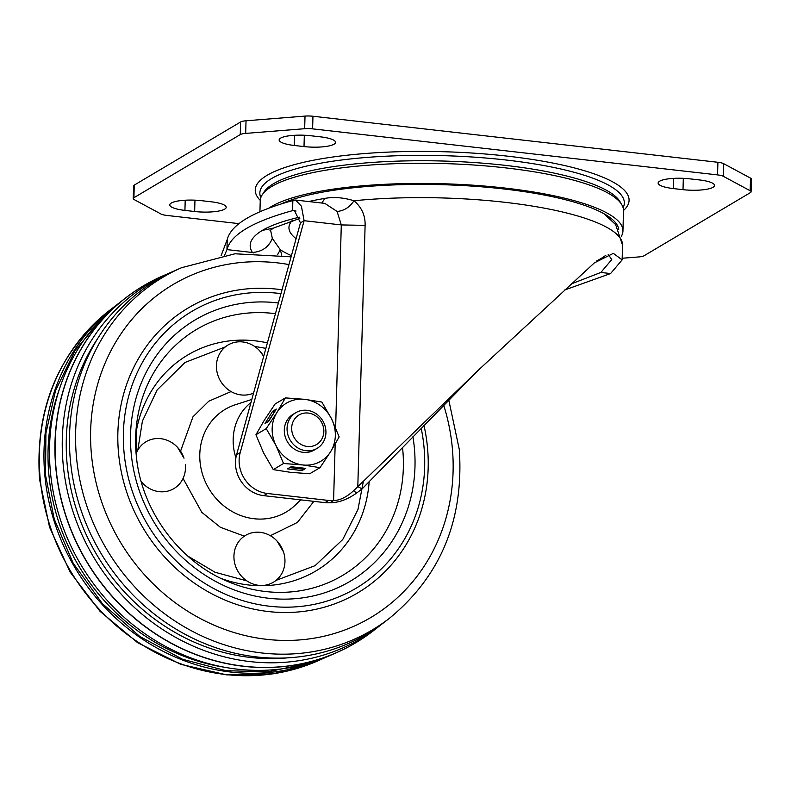 <?xml version="1.0" encoding="UTF-8"?>
<svg xmlns="http://www.w3.org/2000/svg" width="791" height="791" viewBox="0 0 791 791"><rect width="100%" height="100%" fill="white"/><g stroke="black" fill="none" stroke-linecap="round" stroke-linejoin="round"><path stroke-width="1.19" d="M194.645 211.513A23.364 5.428 -178.4 0 0 224.713 209.131A23.364 5.428 -178.4 0 0 226.196 207.291A23.364 5.428 -178.4 0 0 211.049 201.774L201.329 200.667A23.364 5.428 -178.4 0 0 169.778 204.879A23.364 5.428 -178.4 0 0 184.926 210.406L194.645 211.513L194.962 200.172M304.011 146.582A23.364 5.428 -178.4 0 0 334.079 144.199A23.364 5.428 -178.4 0 0 335.572 142.36A23.364 5.428 -178.4 0 0 320.424 136.843L310.705 135.736A23.364 5.428 -178.4 0 0 279.144 139.958A23.364 5.428 -178.4 0 0 294.301 145.475L304.011 146.582L304.327 135.241M683.009 189.672A23.364 5.428 -178.4 0 0 713.077 187.289A23.364 5.428 -178.4 0 0 714.56 185.45A23.364 5.428 -178.4 0 0 699.412 179.933L689.693 178.825A23.364 5.428 -178.4 0 0 658.142 183.047A23.364 5.428 -178.4 0 0 673.289 188.565L683.009 189.672L683.325 178.331M617.346 225.356A176.175 40.954 1.6 0 1 617 226.503M618.71 229.36A177.55 41.27 -178.4 0 0 618.681 229.172A177.55 41.27 -178.4 0 0 503.649 188.95A177.55 41.27 -178.4 0 0 281.023 203.989M268.821 208.162A181.703 42.239 1.6 0 1 505.113 188.08A181.703 42.239 1.6 0 1 622.942 231.031A181.703 42.239 1.6 0 1 621.429 236.153M622.942 231.031L623.506 210.841A181.703 42.239 -178.4 0 0 505.676 167.89A181.703 42.239 -178.4 0 0 260.239 200.696L259.932 211.741M751.094 191.788L751.45 179.171A10.382 2.413 -178.4 0 0 750.521 178.133L723.716 163.697A10.382 2.413 -178.4 0 0 717.912 162.284L312.959 116.247A10.382 2.413 -178.4 0 0 305.019 116.099L246.031 120.776A10.382 2.413 -178.4 0 0 240.602 121.982L134.252 185.114A10.382 2.413 -178.4 0 0 133.6 185.934L133.244 198.551A10.382 2.413 1.6 0 1 133.906 197.73L240.256 134.599A10.382 2.413 1.6 0 1 245.675 133.392L304.664 128.715A10.382 2.413 1.6 0 1 312.603 128.864L717.566 174.9A10.382 2.413 1.6 0 1 723.36 176.314L750.165 190.75A10.382 2.413 1.6 0 1 751.094 191.788A10.382 2.413 1.6 0 1 750.432 192.599L644.092 255.74A10.382 2.413 1.6 0 1 638.663 256.946L622.181 258.252M238.941 223.635L166.782 215.429A10.382 2.413 1.6 0 1 160.978 214.015L134.173 199.589A10.382 2.413 1.6 0 1 133.244 198.551M281.794 255.147L280.271 249.719L272.322 238.338C268.91 246.97 262.276 251.686 252.418 252.497L253.338 252.902M608.17 254.346L611.759 259.586L600.863 272.45L571.231 283.939M564.527 290.05L610.583 273.557L622.131 259.883L613.341 253.357L594.357 262.889L478.298 370.208L353.656 490.677C346.745 497.045 340.061 500.347 333.594 500.574A31.146 28.436 -120.7 0 1 328.641 500.456L267.437 493.495A31.146 28.436 -120.7 0 1 240.197 452.67L304.1 220.699L300.451 222.864L236.558 454.835A31.146 28.436 59.3 0 0 263.789 495.66L325.002 502.621A31.146 28.436 59.3 0 0 329.956 502.74L333.594 500.574L335.176 444.097M329.956 502.74C338.558 502.75 347.437 499.526 356.603 493.07L362.1 488.907L357.809 486.594L365.106 225.376C365.402 215.567 361.695 207.361 353.982 200.766C349.652 207.282 344.016 210.841 337.085 211.454L341.297 224.931L304.1 220.699L301.42 206.214L295.537 200.054L292.858 200.548C253.001 211.494 231.13 224.486 227.235 239.505L221.075 255.72M224.654 255.117L226.958 249.6C230.853 234.571 252.725 221.589 292.581 210.643L292.858 200.548M296.042 211.039L292.581 210.643L294.361 210.366L300.451 222.864M321.828 203.04L324.874 198.393C333.822 196.741 343.521 197.532 353.982 200.766A181.703 42.239 -178.4 0 1 622.547 245.23L615.645 224.595L603.889 213.689M299.482 217.209A190.512 44.286 -178.4 0 0 262.305 230.418C250.767 237.359 247.464 244.726 252.418 252.497L226.958 249.6L227.235 239.505M295.537 200.054L324.824 203.376L337.085 211.454M270.562 230.092L272.322 238.338M362.1 488.907L478.298 370.208M291.424 255.641A171.321 39.827 1.6 0 1 280.271 249.719L277.631 254.544M294.064 419.833A17.184 15.682 -120.7 0 1 316.202 416.214A17.184 15.682 -120.7 0 1 321.453 439.697A17.184 15.682 -120.7 0 1 299.314 443.316A17.184 15.682 -120.7 0 1 294.064 419.833M289.951 418.508A20.764 18.954 -120.7 0 1 295.893 412.655A20.764 18.954 -120.7 0 1 320.078 417.164A20.764 18.954 -120.7 0 1 323.044 442.525A20.764 18.954 -120.7 0 1 317.102 448.368A20.764 18.954 -120.7 0 1 292.917 443.87A20.764 18.954 -120.7 0 1 289.951 418.508M317.102 448.368L314.343 450A20.764 18.954 -120.7 0 1 290.159 445.501A20.764 18.954 -120.7 0 1 287.192 420.14A20.764 18.954 -120.7 0 1 293.145 414.286L295.893 412.655M255.938 434.734L266.221 428.633L276.85 412.635A33.746 30.8 -120.7 0 1 304.664 399.336A33.746 30.8 -120.7 0 1 331.558 418.854L321.838 402.046L304.664 399.336L285.373 397.893L275.09 403.993L264.461 419.991L255.938 434.734L263.541 452.798L273.261 469.617L290.435 472.316L309.726 473.76L320.009 467.659L330.638 451.661L339.161 436.919L331.558 418.854A33.746 30.8 -120.7 0 1 330.638 451.661A33.746 30.8 -120.7 0 1 302.834 464.96L320.009 467.659M276.306 409.085L272.658 411.251L265.005 423.541L268.653 421.376L276.306 409.085M266.221 428.633L275.94 445.442A33.746 30.8 -120.7 0 1 276.85 412.635L285.373 397.893M283.534 463.506L302.834 464.96A33.746 30.8 -120.7 0 1 275.94 445.442L283.534 463.506L273.261 469.617M305.741 468.381L291.167 466.72L287.519 468.885L302.093 470.546L305.741 468.381M274.685 411.686L267.862 421.84M273.904 412.151L272.658 411.251M289.664 467.61L302.142 469.033L303.635 468.143M302.142 469.033L302.093 470.546M421.178 428.247A160.939 146.908 -120.7 0 1 423.768 444.671A160.939 146.908 -120.7 0 1 424.025 447.251A160.939 146.908 -120.7 0 1 288.497 607.162A160.939 146.908 -120.7 0 1 124.039 452.323A160.939 146.908 -120.7 0 1 280.963 293.629M259.567 350.69L263.69 356.336A27.26 24.877 59.3 0 0 259.567 350.69A27.26 24.877 59.3 0 0 230.794 343.62A27.26 24.877 59.3 0 0 216.556 368.883A27.26 24.877 59.3 0 0 253.565 393.078M177.599 447.419L184.006 458.207A27.26 24.877 59.3 0 0 177.599 447.419A27.26 24.877 59.3 0 0 136.121 453.747M141.194 481.59A27.26 24.877 59.3 0 0 170.381 490.301A27.26 24.877 59.3 0 0 185.381 464.742M284.849 558.397A27.26 24.877 59.3 0 0 283.475 551.861A27.26 24.877 59.3 0 0 277.068 541.074A27.26 24.877 59.3 0 0 248.295 534.004A27.26 24.877 59.3 0 0 234.047 559.257A27.26 24.877 59.3 0 0 261.9 585.478A27.26 24.877 59.3 0 0 284.849 558.397M309.419 663.056L267.951 671.826L226.097 670.699L182.622 659.289L139.948 636.597L102.375 603.642L73.187 563.192L54.233 519.084L45.542 475.203L45.918 433.231L55.528 390.527L75.086 350.482L103.75 316.598M389.587 618.167A205.067 187.19 59.3 0 1 194.042 632.167A205.067 187.19 59.3 0 1 76.45 456.862A205.067 187.19 59.3 0 1 181.544 267.714L175.839 270.215A205.828 187.892 59.3 0 0 70.35 460.065A205.828 187.892 59.3 0 0 188.387 636.023A205.828 187.892 59.3 0 0 384.663 621.973L389.587 618.167C440.755 575.986 463.991 519.786 459.304 449.545L448.774 400.009M97.847 338.281A202.466 184.817 59.3 0 0 67.106 463.803A202.466 184.817 59.3 0 0 287.568 657.855M172.478 271.728A206.738 188.723 59.3 0 0 169.076 273.182A206.738 188.723 59.3 0 0 69.786 500.841A206.738 188.723 59.3 0 0 274.388 662.779A206.738 188.723 59.3 0 0 378.83 626.492A206.738 188.723 59.3 0 0 381.727 624.198M375.26 629.25A207.657 189.553 -120.7 0 1 336.62 652.615A207.657 189.553 -120.7 0 1 55.963 467.619A207.638 189.533 59.3 0 0 268.169 667.396A207.638 189.533 59.3 0 0 373.065 630.951L378.83 626.492M336.57 652.634A207.647 189.543 -120.7 0 1 336.531 652.654A207.647 189.543 -120.7 0 1 55.894 467.669A207.647 189.543 -120.7 0 1 125.858 297.782A207.647 189.543 -120.7 0 1 125.898 297.752M169.076 273.182L162.402 276.108A207.638 189.533 59.3 0 0 55.983 467.619A207.657 189.553 -120.7 0 1 125.937 297.732A207.657 189.553 -120.7 0 1 164.943 274.991M143.418 285.828A207.657 189.553 59.3 0 0 55.805 467.718A207.657 189.553 59.3 0 0 355.436 642.954M333.901 653.801L329.768 655.61A206.738 188.723 -120.7 0 1 50.367 471.446A206.738 188.723 -120.7 0 1 120.024 302.3L123.594 299.542M326.367 657.064A205.828 187.892 -120.7 0 1 323.015 658.577A205.828 187.892 -120.7 0 1 44.83 475.213A205.828 187.892 -120.7 0 1 114.181 306.819A205.828 187.892 -120.7 0 1 117.127 304.594M263.265 193.36A179.923 41.824 1.6 0 1 273.557 183.7A179.923 41.824 1.6 0 1 465.088 161.967A179.923 41.824 1.6 0 1 620.895 203.356M623.1 207.726A182.316 42.378 -178.4 0 0 485.002 157.953A182.316 42.378 -178.4 0 0 271.461 178.618A182.316 42.378 -178.4 0 0 260.822 197.612M623.506 210.505A186.992 43.465 -178.4 0 0 497.757 155.125A186.992 43.465 -178.4 0 0 267.16 175.266A186.992 43.465 -178.4 0 0 260.259 200.36M673.576 178.38L673.289 188.565M294.578 135.291L294.301 145.475M185.213 200.212L184.926 210.406M246.031 120.776L245.675 133.392M304.664 128.715L305.019 116.099M240.256 134.599L240.602 121.982M134.252 185.114L133.906 197.73M750.165 190.75L750.521 178.133M723.716 163.697L723.36 176.314M717.566 174.9L717.912 162.284M312.959 116.247L312.603 128.864M605.886 255.206A171.321 39.827 1.6 0 1 601.259 258.39A171.321 39.827 1.6 0 1 596.859 260.743M267.437 493.495L263.789 495.66M325.002 502.621L328.641 500.456M236.558 454.835L240.197 452.67M335.631 427.802L341.297 224.931L365.106 225.376M292.205 220.541A152.258 35.387 -178.4 0 0 294.46 237.32L296.101 238.684M324.874 198.393A180.635 41.992 -178.4 0 0 308.698 201.547M600.863 272.45L610.583 273.557M262.305 230.418L273.488 228.075L270.008 230.606M356.603 493.07L353.656 490.677M369.16 481.689A125.551 114.606 -120.7 0 1 221.154 578.478M363.395 481.175L357.947 509.562L342.721 539.541L315.065 565.674L276.079 580.376M246.832 580.871L215.023 572.259L187.665 555.984M278.383 302.993A151.941 138.702 59.3 0 0 131.158 452.936A151.941 138.702 59.3 0 0 286.431 599.123A151.941 138.702 59.3 0 0 414.385 448.141A151.941 138.702 59.3 0 0 412.922 436.741M136.2 454.736A143.023 130.555 -120.7 0 1 136.23 427.615A143.023 130.555 -120.7 0 1 275.436 313.681M402.51 447.429A143.023 130.555 -120.7 0 1 402.797 450.227A143.023 130.555 -120.7 0 1 227.511 581.385C178.222 561.066 140.511 508.791 136.2 454.607L136.23 427.615M183.057 478.436L201.764 512.291L220.382 527.3L244.35 536.15M270.344 535.705L297.416 522.426L313.869 501.356M251.815 399.425L235.322 404.765A59.711 54.51 59.3 0 0 200.024 461.628A59.711 54.51 59.3 0 0 236.667 513.843A59.711 54.51 59.3 0 0 295.033 505.33L300.788 499.863M235.906 457.752A52.77 48.172 -120.7 0 1 233.385 445.551A52.77 48.172 -120.7 0 1 250.965 402.54M135.736 434.595A125.551 114.606 -120.7 0 1 267.398 342.869M231.061 391.565L208.794 401.195L192.984 416.788L180.556 451.167M137.802 450.178L142.39 421.178L157.073 390.012L185.025 362.456L225.326 346.903M254.573 346.409L265.885 348.347M282.011 289.803A165.774 151.318 59.3 0 0 118.521 453.006A165.774 151.318 59.3 0 0 287.914 612.501A165.774 151.318 59.3 0 0 427.516 447.775A165.774 151.318 59.3 0 0 423.976 425.38M288.962 264.58A193.627 176.749 59.3 0 0 91.41 454.123A193.627 176.749 59.3 0 0 289.269 640.423A193.627 176.749 59.3 0 0 452.323 448.022A193.627 176.749 59.3 0 0 443.692 405.2M59.345 389.291A202.466 184.817 59.3 0 0 48.874 474.62A202.466 184.817 59.3 0 0 224.347 667.228M109.257 310.626C58.099 352.796 34.863 409.006 39.55 479.247L49.546 527.182L70.102 572.071L100.032 611.324L137.614 642.678L180.694 664.302L226.799 674.901L273.251 673.823L317.31 661.078A205.067 187.19 -120.7 0 1 40.163 478.397A205.067 187.19 -120.7 0 1 109.257 310.626L114.181 306.819M622.141 259.784L622.547 245.23M273.468 228.085L299.789 218.445M423.768 444.671L423.838 445.333M283.475 551.861L277.068 541.074M181.544 267.714L234.996 253.782L291.098 256.828M317.31 661.078L323.015 658.577"/></g></svg>
